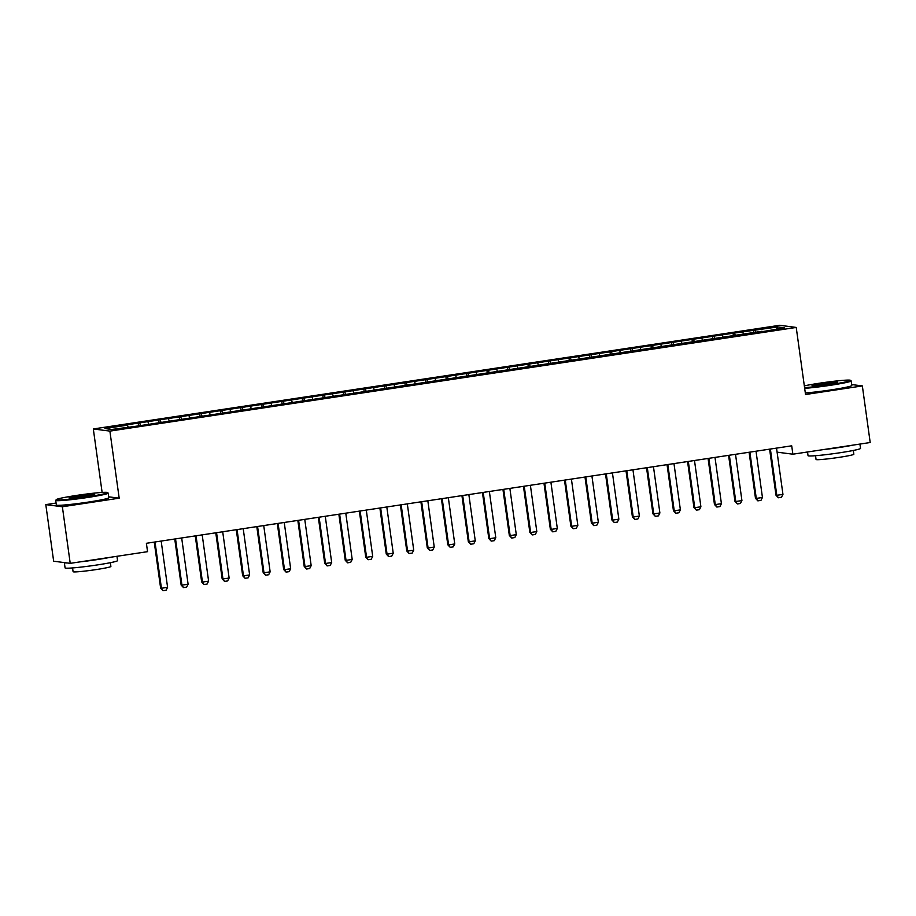 <?xml version="1.0" encoding="UTF-8"?>
<svg xmlns="http://www.w3.org/2000/svg" width="916" height="916" viewBox="0 0 916 916"><rect width="100%" height="100%" fill="white"/><g stroke="black" fill="none" stroke-linecap="round" stroke-linejoin="round"><path stroke-width="1.37" d="M56.082 503.067L45.8 504.624L53.655 561.21L70.223 563.351L147.556 551.672L146.388 543.291L791.71 445.817L792.867 454.199L870.2 442.52L862.345 385.922L851.662 384.548M102.123 492.43L93.317 428.963L779.653 325.295L796.222 327.436L109.886 431.104L93.317 428.963M776.596 329.05L777.718 326.943L733.052 333.241L125.893 424.955L127.484 425.161L128.114 426.993M777.718 326.943L784.611 327.836L762.02 331.695M127.484 425.161L104.916 428.562L111.809 429.455L135.969 426.261L762.055 331.249M139.793 423.295L140.56 425.562M147.991 422.058L148.621 423.902M160.3 420.204L161.079 422.459M168.51 418.967L169.139 420.799M180.807 417.101L181.586 419.368M189.017 415.864L189.646 417.696M201.325 414.009L202.104 416.265M209.535 412.761L210.165 414.605M221.832 410.906L222.611 413.173M230.042 409.67L230.672 411.502M242.351 407.803L243.129 410.07M250.549 406.567L251.179 408.41M262.858 404.712L263.636 406.967M271.067 403.475L271.697 405.307M283.376 401.609L284.155 403.876M291.574 400.372L292.204 402.216M303.883 398.517L304.662 400.773M312.093 397.269L312.722 399.113M324.401 395.414L325.169 397.681M332.6 394.178L333.229 396.01M344.908 392.323L345.687 394.578M353.118 391.075L353.748 392.918M365.427 389.22L366.194 391.475M373.625 387.983L374.255 389.815M385.934 386.117L386.712 388.384M394.143 384.88L394.773 386.724M406.452 383.025L407.219 385.281M414.65 381.789L415.28 383.621M426.959 379.922L427.738 382.19M435.169 378.686L435.798 380.518M447.477 376.831L448.245 379.087M455.676 375.583L456.305 377.426M467.984 373.728L468.763 375.984M476.194 372.491L476.824 374.323M488.491 370.625L489.27 372.892M496.701 369.388L497.331 371.232M509.01 367.534L509.788 369.789M517.208 366.297L517.849 368.129M529.517 364.431L530.295 366.698M537.726 363.194L538.356 365.026M550.035 361.339L550.814 363.595M558.233 360.091L558.863 361.935M570.542 358.236L571.321 360.492M578.752 357L579.381 358.832M591.06 355.133L591.828 357.4M599.259 353.897L599.888 355.74M611.567 352.042L612.346 354.297M619.777 350.805L620.407 352.637M632.086 348.939L632.853 351.206M640.284 347.702L640.914 349.534M652.593 345.847L653.371 348.103M660.802 344.599L661.432 346.443M673.111 342.744L673.878 345.011M681.309 341.508L681.939 343.34M693.618 339.641L694.397 341.908M701.828 338.405L702.457 340.248M714.137 336.55L714.904 338.805M722.335 335.313L722.964 337.145M734.643 333.447L735.422 335.714M742.853 332.21L743.483 334.054M755.15 330.355L755.929 332.611M45.8 504.624L62.368 506.754L70.223 563.351M796.222 327.436L805.53 394.51L862.345 385.922M62.368 506.754L119.183 498.178L109.886 431.104M777.1 452.16L792.867 454.199M119.183 498.178L108.718 496.827M753.57 330.149L753.948 332.909M733.052 333.241L733.441 336.012M712.545 336.344L712.923 339.103M692.027 339.447L692.416 342.206M671.52 342.538L671.897 345.309M651.001 345.641L651.39 348.401M630.494 348.733L630.872 351.504M609.976 351.836L610.365 354.595M589.469 354.939L589.847 357.698M568.951 358.03L569.34 360.801M548.444 361.133L548.833 363.892M527.937 364.225L528.314 366.995M507.418 367.327L507.808 370.087M486.911 370.419L487.289 373.19M466.393 373.522L466.782 376.293M445.886 376.625L446.264 379.384M425.368 379.716L425.757 382.487M404.861 382.819L405.238 385.579M384.342 385.911L384.731 388.682M363.835 389.014L364.213 391.785M343.317 392.117L343.706 394.876M322.81 395.208L323.188 397.979M302.291 398.311L302.681 401.071M281.784 401.403L282.162 404.174M261.278 404.506L261.655 407.265M240.759 407.609L241.148 410.368M220.252 410.7L220.63 413.471M199.734 413.803L200.123 416.562M179.227 416.895L179.605 419.665M158.708 419.997L159.098 422.757M138.202 423.1L138.579 425.86M769.6 449.149L775.989 495.201L776.802 495.304L770.402 449.195A2.118 2.072 97.4 0 0 770.379 449.035M776.539 448.107A2.118 2.072 97.4 0 0 776.55 448.267L782.951 494.377L781.462 497.285L778.382 497.754L775.989 495.201M778.382 497.754L776.802 495.304L782.951 494.377M749.093 452.252L755.482 498.304L756.284 498.407L749.895 452.286A2.118 2.072 97.4 0 0 749.861 452.138M756.032 451.21A2.118 2.072 97.4 0 0 756.043 451.359L762.444 497.48L760.944 500.388L757.864 500.857L755.482 498.304M757.864 500.857L756.284 498.407L762.444 497.48M728.586 455.355L734.976 501.395L735.777 501.499L729.376 455.389A2.118 2.072 97.4 0 0 729.354 455.241M735.514 454.302A2.118 2.072 97.4 0 0 735.537 454.462L741.926 500.571L740.437 503.491L737.357 503.949L734.976 501.395M737.357 503.949L735.777 501.499L741.926 500.571M804.58 387.64A25.854 1.477 -7.9 0 0 830.285 384.628A25.854 1.477 -7.9 0 0 850.38 380.289A25.854 1.477 -7.9 0 0 819.362 383.22A25.854 1.477 -7.9 0 0 804.328 385.865M850.38 380.289L851.101 380.827A26.495 1.523 172.1 0 1 851.159 380.907A26.495 1.523 172.1 0 1 830.503 385.281A26.495 1.523 172.1 0 1 804.672 388.327M822.087 383.575A12.927 0.744 172.1 0 1 837.613 382.19A12.927 0.744 172.1 0 1 827.56 384.273A12.927 0.744 172.1 0 1 812.045 385.739A12.927 0.744 172.1 0 1 822.087 383.575M836.079 382.728A12.297 0.71 -7.9 0 0 822.316 384.216A12.297 0.71 -7.9 0 0 813.671 385.831M859.918 444.077L860.525 448.405A26.495 1.523 172.1 0 1 839.869 452.767A26.495 1.523 172.1 0 1 808.038 455.687L807.523 451.989M853.472 445.05A26.495 1.523 172.1 0 1 839.148 447.523A26.495 1.523 172.1 0 1 822.557 449.722M853.311 450.466L853.838 454.244A19.076 1.088 172.1 0 1 838.976 457.382A19.076 1.088 172.1 0 1 816.053 459.489L815.526 455.71M851.159 380.907L851.788 385.522A26.495 1.523 172.1 0 1 831.144 389.884A26.495 1.523 172.1 0 1 805.313 392.941M76.406 495.442A25.854 1.477 -7.9 0 0 56.288 499.609A25.854 1.477 -7.9 0 0 87.329 496.85A25.854 1.477 -7.9 0 0 107.424 492.51A25.854 1.477 -7.9 0 0 76.406 495.442M107.424 492.51L108.145 493.048A26.495 1.523 172.1 0 1 108.203 493.129A26.495 1.523 172.1 0 1 87.558 497.491A26.495 1.523 172.1 0 1 55.716 500.411A26.495 1.523 172.1 0 1 55.75 500.319L56.288 499.609M79.142 495.785A12.927 0.744 172.1 0 1 94.657 494.411A12.927 0.744 172.1 0 1 84.604 496.495A12.927 0.744 172.1 0 1 69.089 497.96A12.927 0.744 172.1 0 1 79.142 495.785M93.123 494.949A12.297 0.71 -7.9 0 0 79.36 496.438A12.297 0.71 -7.9 0 0 70.715 498.052M116.962 556.287L117.569 560.626A26.495 1.523 172.1 0 1 96.924 564.989A26.495 1.523 172.1 0 1 65.082 567.909L64.349 562.664A26.495 1.523 172.1 0 1 64.372 562.596M110.515 557.26A26.495 1.523 172.1 0 1 96.191 559.745A26.495 1.523 172.1 0 1 79.6 561.932M67.143 562.951A26.495 1.523 172.1 0 1 64.349 562.664M110.367 562.687L110.882 566.466A19.076 1.088 172.1 0 1 96.02 569.603A19.076 1.088 172.1 0 1 73.097 571.71L72.57 567.931M108.203 493.129L108.844 497.743A26.495 1.523 172.1 0 1 88.199 502.105A26.495 1.523 172.1 0 1 56.357 505.025L55.716 500.411M708.068 458.447L714.457 504.498L715.27 504.601L708.87 458.492A2.118 2.072 97.4 0 0 708.835 458.332M715.007 457.405A2.118 2.072 97.4 0 0 715.018 457.553L721.419 503.674L719.919 506.582L716.85 507.052L714.457 504.498M716.85 507.052L715.27 504.601L721.419 503.674M687.561 461.55L693.95 507.59L694.752 507.704L688.351 461.584A2.118 2.072 97.4 0 0 688.328 461.435M694.488 460.496A2.118 2.072 97.4 0 0 694.511 460.656L700.9 506.766L699.412 509.685L696.332 510.143L693.95 507.59M696.332 510.143L694.752 507.704L700.9 506.766M667.043 464.641L673.432 510.693L674.245 510.796L667.844 464.687A2.118 2.072 97.4 0 0 667.81 464.526M673.981 463.599A2.118 2.072 97.4 0 0 673.993 463.759L680.393 509.869L678.893 512.777L675.825 513.246L673.432 510.693M675.825 513.246L674.245 510.796L680.393 509.869M646.536 467.744L652.925 513.796L653.726 513.899L647.326 467.778A2.118 2.072 97.4 0 0 647.303 467.629M653.463 466.702A2.118 2.072 97.4 0 0 653.486 466.851L659.886 512.971L658.386 515.88L655.306 516.349L652.925 513.796M655.306 516.349L653.726 513.899L659.886 512.971M626.017 470.847L632.406 516.887L633.219 516.99L626.819 470.881A2.118 2.072 97.4 0 0 626.784 470.721M632.956 469.793A2.118 2.072 97.4 0 0 632.967 469.954L639.368 516.063L637.868 518.983L634.799 519.441L632.406 516.887M634.799 519.441L633.219 516.99L639.368 516.063M605.51 473.938L611.899 519.99L612.701 520.093L606.3 473.984A2.118 2.072 97.4 0 0 606.278 473.824M612.438 472.896A2.118 2.072 97.4 0 0 612.461 473.045L618.861 519.166L617.361 522.074L614.281 522.544L611.899 519.99M614.281 522.544L612.701 520.093L618.861 519.166M584.992 477.041L591.381 523.082L592.194 523.185L585.793 477.076A2.118 2.072 97.4 0 0 585.771 476.927M591.931 475.988A2.118 2.072 97.4 0 0 591.942 476.148L598.343 522.257L596.843 525.177L593.774 525.635L591.381 523.082M593.774 525.635L592.194 523.185L598.343 522.257M564.485 480.133L570.874 526.185L571.676 526.288L565.275 480.179A2.118 2.072 97.4 0 0 565.252 480.018M571.412 479.091A2.118 2.072 97.4 0 0 571.435 479.251L577.836 525.36L576.336 528.269L573.256 528.738L570.874 526.185M573.256 528.738L571.676 526.288L577.836 525.36M543.967 483.236L550.356 529.288L551.169 529.391L544.768 483.27A2.118 2.072 97.4 0 0 544.745 483.121M550.905 482.182A2.118 2.072 97.4 0 0 550.917 482.343L557.317 528.452L555.829 531.372L552.749 531.841L550.356 529.288M552.749 531.841L551.169 529.391L557.317 528.452M523.46 486.339L529.849 532.379L530.65 532.482L524.261 486.373A2.118 2.072 97.4 0 0 524.227 486.213M530.398 485.285A2.118 2.072 97.4 0 0 530.41 485.446L536.81 531.555L535.31 534.475L532.23 534.933L529.849 532.379M532.23 534.933L530.65 532.482L536.81 531.555M502.941 489.43L509.33 535.482L510.143 535.585L503.743 489.476A2.118 2.072 97.4 0 0 503.72 489.316M509.88 488.388A2.118 2.072 97.4 0 0 509.891 488.537L516.292 534.658L514.803 537.566L511.723 538.035L509.33 535.482M511.723 538.035L510.143 535.585L516.292 534.658M482.434 492.533L488.823 538.574L489.625 538.677L483.236 492.568A2.118 2.072 97.4 0 0 483.201 492.419M489.373 491.48A2.118 2.072 97.4 0 0 489.384 491.64L495.785 537.749L494.285 540.669L491.205 541.127L488.823 538.574M491.205 541.127L489.625 538.677L495.785 537.749M461.927 495.625L468.316 541.677L469.118 541.78L462.717 495.671A2.118 2.072 97.4 0 0 462.695 495.51M468.855 494.583A2.118 2.072 97.4 0 0 468.877 494.743L475.267 540.852L473.778 543.76L470.698 544.23L468.316 541.677M470.698 544.23L469.118 541.78L475.267 540.852M441.409 498.728L447.798 544.78L448.6 544.883L442.21 498.762A2.118 2.072 97.4 0 0 442.176 498.613M448.348 497.674A2.118 2.072 97.4 0 0 448.359 497.835L454.76 543.944L453.26 546.863L450.191 547.333L447.798 544.78M450.191 547.333L448.6 544.883L454.76 543.944M420.902 501.831L427.291 547.871L428.093 547.974L421.692 501.865A2.118 2.072 97.4 0 0 421.669 501.705M427.829 500.777A2.118 2.072 97.4 0 0 427.852 500.938L434.241 547.047L432.753 549.966L429.673 550.424L427.291 547.871M429.673 550.424L428.093 547.974L434.241 547.047M400.384 504.922L406.773 550.974L407.586 551.077L401.185 504.956A2.118 2.072 97.4 0 0 401.151 504.808M407.322 503.88A2.118 2.072 97.4 0 0 407.334 504.029L413.734 550.15L412.234 553.058L409.166 553.527L406.773 550.974M409.166 553.527L407.586 551.077L413.734 550.15M379.877 508.025L386.266 554.065L387.067 554.169L380.667 508.059A2.118 2.072 97.4 0 0 380.644 507.911M386.804 506.972A2.118 2.072 97.4 0 0 386.827 507.132L393.227 553.241L391.727 556.161L388.647 556.619L386.266 554.065M388.647 556.619L387.067 554.169L393.227 553.241M359.358 511.117L365.747 557.168L366.56 557.271L360.16 511.162A2.118 2.072 97.4 0 0 360.125 511.002M366.297 510.075A2.118 2.072 97.4 0 0 366.308 510.235L372.709 556.344L371.209 559.252L368.14 559.722L365.747 557.168M368.14 559.722L366.56 557.271L372.709 556.344M338.851 514.22L345.24 560.26L346.042 560.374L339.641 514.254A2.118 2.072 97.4 0 0 339.618 514.105M345.779 513.166A2.118 2.072 97.4 0 0 345.801 513.326L352.202 559.436L350.702 562.355L347.622 562.813L345.24 560.26M347.622 562.813L346.042 560.374L352.202 559.436M318.333 517.311L324.722 563.363L325.535 563.466L319.134 517.357A2.118 2.072 97.4 0 0 319.1 517.197M325.272 516.269A2.118 2.072 97.4 0 0 325.283 516.429L331.684 562.538L330.184 565.447L327.115 565.916L324.722 563.363M327.115 565.916L325.535 563.466L331.684 562.538M297.826 520.414L304.215 566.466L305.017 566.569L298.616 520.448A2.118 2.072 97.4 0 0 298.593 520.299M304.753 519.372A2.118 2.072 97.4 0 0 304.776 519.521L311.177 565.641L309.677 568.55L306.597 569.019L304.215 566.466M306.597 569.019L305.017 566.569L311.177 565.641M277.308 523.517L283.697 569.557L284.51 569.66L278.109 523.551A2.118 2.072 97.4 0 0 278.086 523.391M284.246 522.464A2.118 2.072 97.4 0 0 284.258 522.624L290.658 568.733L289.17 571.653L286.09 572.111L283.697 569.557M286.09 572.111L284.51 569.66L290.658 568.733M256.801 526.608L263.19 572.66L263.991 572.763L257.591 526.654A2.118 2.072 97.4 0 0 257.568 526.494M263.739 525.566A2.118 2.072 97.4 0 0 263.751 525.715L270.151 571.836L268.651 574.744L265.571 575.214L263.19 572.66M265.571 575.214L263.991 572.763L270.151 571.836M236.282 529.711L242.671 575.752L243.484 575.866L237.084 529.746A2.118 2.072 97.4 0 0 237.061 529.597M243.221 528.658A2.118 2.072 97.4 0 0 243.232 528.818L249.633 574.927L248.144 577.847L245.064 578.305L242.671 575.752M245.064 578.305L243.484 575.866L249.633 574.927M215.775 532.803L222.164 578.855L222.966 578.958L216.577 532.849A2.118 2.072 97.4 0 0 216.542 532.688M222.714 531.761A2.118 2.072 97.4 0 0 222.725 531.921L229.126 578.03L227.626 580.939L224.546 581.408L222.164 578.855M224.546 581.408L222.966 578.958L229.126 578.03M195.257 535.906L201.657 581.958L202.459 582.061L196.058 535.94A2.118 2.072 97.4 0 0 196.035 535.791M202.196 534.864A2.118 2.072 97.4 0 0 202.218 535.013L208.608 581.133L207.119 584.042L204.039 584.511L201.657 581.958M204.039 584.511L202.459 582.061L208.608 581.133M174.75 539.009L181.139 585.049L181.941 585.152L175.551 539.043A2.118 2.072 97.4 0 0 175.517 538.883M181.689 537.955A2.118 2.072 97.4 0 0 181.7 538.116L188.101 584.225L186.601 587.145L183.532 587.603L181.139 585.049M183.532 587.603L181.941 585.152L188.101 584.225M154.243 542.1L160.632 588.152L161.434 588.255L155.033 542.146A2.118 2.072 97.4 0 0 155.01 541.986M161.17 541.058A2.118 2.072 97.4 0 0 161.193 541.207L167.582 587.328L166.094 590.236L163.014 590.706L160.632 588.152M163.014 590.706L161.434 588.255L167.582 587.328M770.402 449.195L769.829 449.115M749.895 452.286L749.322 452.218M708.87 458.492L708.297 458.412M667.844 464.687L667.272 464.607M626.819 470.881L626.246 470.813M585.793 477.076L585.221 477.007M544.768 483.27L544.196 483.201M524.261 486.373L523.689 486.304M503.743 489.476L503.17 489.396M483.236 492.568L482.663 492.499M462.717 495.671L462.145 495.59M442.21 498.762L441.638 498.693M401.185 504.956L400.613 504.888M360.16 511.162L359.587 511.082M319.134 517.357L318.562 517.277M278.109 523.551L277.537 523.483M237.084 529.746L236.511 529.677M216.577 532.849L216.004 532.769M196.058 535.94L195.486 535.871M175.551 539.043L174.979 538.974"/></g></svg>
